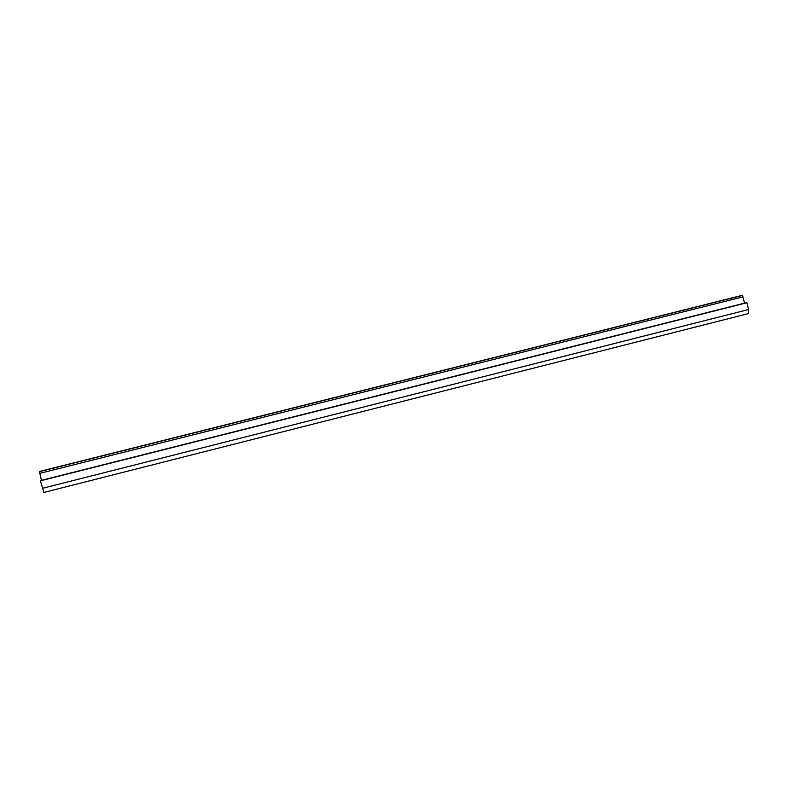 <?xml version="1.0" encoding="UTF-8"?>
<svg xmlns="http://www.w3.org/2000/svg" width="788" height="788" viewBox="0 0 788 788"><rect width="100%" height="100%" fill="white"/><g stroke="black" fill="none" stroke-linecap="round" stroke-linejoin="round"><path stroke-width="1.18" d="M40.493 471.224L739.548 296.002L741.991 295.549L743.015 296.879L744.483 303.163L746.955 302.75L748.541 309.546L748.6 313.555L43.832 492.451L40.424 480.818L41.429 480.335L39.489 471.657L40.493 471.224L739.568 296.002M748.541 309.546L42.375 488.343M746.955 302.75L40.424 480.818M744.483 303.163L41.429 480.335M743.015 296.879L39.617 473.381M741.991 295.549L39.489 471.657"/></g></svg>
